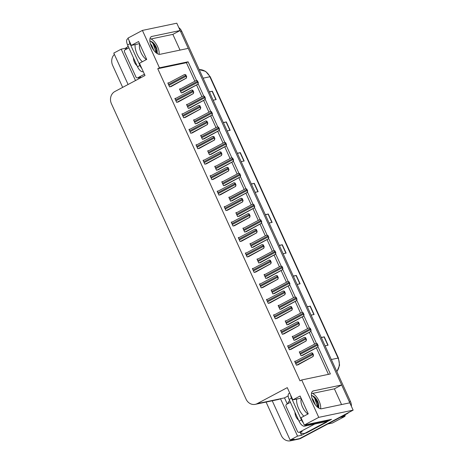 <?xml version="1.0" encoding="UTF-8"?>
<svg xmlns="http://www.w3.org/2000/svg" width="464" height="464" viewBox="0 0 464 464"><rect width="100%" height="100%" fill="white"/><g stroke="black" fill="none" stroke-linecap="round" stroke-linejoin="round"><path stroke-width="0.7" d="M320.67 408.094A9.883 4.541 -118 0 1 320.63 408.772M159.094 54.317A9.883 4.541 62 0 0 159.135 53.638M196.672 80.591L188.111 61.805L159.448 67.814L142.407 30.415L176.796 23.2L180.131 30.514L151.902 36.436A9.883 4.541 62 0 0 151.334 36.639A9.883 4.541 62 0 0 151.664 46.916A9.883 4.541 62 0 0 160.039 54.3L188.268 48.372L341.666 384.969L313.438 390.891A9.883 4.541 62 0 0 312.869 391.1A9.883 4.541 62 0 0 313.2 401.372A9.883 4.541 62 0 0 321.575 408.755L349.804 402.833L353.139 410.141L299.611 438.602A9.263 8.161 78.1 0 1 297.697 439.298A9.263 8.161 78.1 0 0 299.611 438.602L345.871 414.004L347.02 413.766L300.753 438.364A9.263 8.161 78.1 0 1 298.839 439.054L290.528 440.8A9.263 8.161 78.1 0 1 281.358 435.597L266.081 402.068M287.28 403.953L284.507 397.863L288.167 395.92M305.486 433.173L301.548 435.261L300.341 432.61M142.407 30.415L127.971 38.089L131.3 45.402L138.568 41.54L146.711 59.404L139.444 63.266L145.012 75.493L114.881 91.512A9.263 8.161 -101.9 0 0 111.43 103.745L246.053 399.144A9.263 8.161 -101.9 0 0 255.223 404.347A9.263 8.161 -101.9 0 0 257.137 403.657L287.268 387.637L292.836 399.858L300.104 395.995L308.247 413.859L300.979 417.722L304.309 425.036L331.54 419.323L326.702 421.892M125.744 49.497L125.21 48.32L127.078 47.328M139.038 78.665L138.806 78.155M272.235 400.78L290.128 440.046L297.54 436.108L280.494 398.704L284.507 397.863M297.54 436.108L301.548 435.261M135.5 80.55L121.197 49.161L125.21 48.32M255.223 404.347L278.435 399.481A9.263 8.161 -101.9 0 0 280.349 398.785L280.494 398.704M121.197 49.161L113.784 53.105L128.087 84.489M122.664 87.371L112.653 65.395A9.263 8.161 78.1 0 1 114.382 54.416M290.128 440.046L294.141 439.205L292.442 440.104A9.263 8.161 78.1 0 1 290.528 440.8M304.309 425.036L318.745 417.362L353.139 410.141M318.745 417.362L301.704 379.958L330.362 373.949L317.91 346.614M316.465 343.447L310.863 331.157M309.418 327.984L303.816 315.694M302.371 312.521L296.769 300.231M295.324 297.059L289.722 284.768M288.277 281.602L282.675 269.306M281.23 266.139L275.628 253.843M274.183 250.676L268.581 238.38M267.136 235.213L261.534 222.917M260.089 219.75L254.487 207.46M253.042 204.288L247.445 191.997M246.001 188.825L240.398 176.535M238.954 173.362L233.351 161.072M231.907 157.905L226.304 145.609M224.86 142.442L219.257 130.146M217.813 126.979L212.21 114.683M210.766 111.517L205.163 99.221M203.719 96.054L198.116 83.758M341.666 384.969L334.399 388.832L341.568 404.562M180.032 50.106L172.863 34.377L180.131 30.514M292.836 399.858L301.078 398.129M131.3 45.402L139.542 43.674M194.868 81.252L186.412 62.704L157.754 68.718L300.005 380.863L301.704 379.958M157.754 68.718L159.448 67.814M186.412 62.704L188.111 61.805M328.442 374.349L316.448 348.035M314.656 344.108L309.401 332.572M307.609 328.645L302.354 317.109M300.562 313.183L295.307 301.646M293.521 297.72L288.26 286.184M286.474 282.257L281.213 270.727M279.427 266.794L274.166 255.264M272.38 251.337L267.119 239.801M265.333 235.874L260.078 224.338M258.286 220.412L253.031 208.875M251.239 204.949L245.984 193.413M244.192 189.486L238.937 177.95M237.145 174.023L231.89 162.487M230.098 158.56L224.843 147.024M223.051 143.098L217.796 131.567M216.009 127.635L210.749 116.104M208.962 112.178L203.702 100.642M201.915 96.715L196.655 85.179M232.516 221.885L231.24 222.157L233.021 226.061L234.952 225.481M239.563 237.348L238.281 237.614L240.062 241.524L241.999 240.944M246.61 252.81L245.328 253.077L247.109 256.986L249.046 256.406M253.657 268.273L252.375 268.54L254.156 272.449L256.093 271.869M267.751 299.199L266.469 299.466L268.25 303.375L270.187 302.795M260.704 283.736L259.422 284.003L261.203 287.912L263.14 287.332M288.886 345.581L287.61 345.854L289.391 349.757L291.322 349.177M281.845 330.119L280.563 330.391L282.344 334.295L284.275 333.72M274.798 314.662L273.516 314.928L275.297 318.838L277.234 318.258M225.469 206.422L224.193 206.695L225.974 210.598L227.905 210.018M218.422 190.959L217.146 191.232L218.927 195.135L220.858 194.561M211.375 175.502L210.099 175.769L211.88 179.678L213.811 179.098M204.328 160.039L203.052 160.306L204.833 164.215L206.764 163.635M197.287 144.577L196.005 144.843L197.786 148.753L199.717 148.173M190.24 129.114L188.958 129.381L190.739 133.29L192.676 132.71M183.193 113.651L181.911 113.918L183.692 117.827L185.629 117.247M176.146 98.188L174.864 98.455L176.645 102.364L178.582 101.784M169.099 82.725L167.817 82.998L169.598 86.901L171.535 86.321M295.933 361.044L294.657 361.311L296.438 365.22L298.369 364.64M279.409 305.219L278.133 305.486L279.914 309.395L281.845 308.815M286.456 320.682L285.18 320.949L286.961 324.858L288.892 324.278M293.503 336.145L292.227 336.412L294.008 340.321L295.939 339.741M272.368 289.756L271.086 290.029L272.867 293.932L274.798 293.352M265.321 274.294L264.039 274.566L265.82 278.47L267.757 277.895M258.274 258.831L256.992 259.103L258.773 263.007L260.71 262.433M251.227 243.374L249.945 243.641L251.726 247.55L253.663 246.97M244.18 227.911L242.898 228.178L244.679 232.087L246.616 231.507M237.133 212.448L235.851 212.715L237.632 216.624L239.569 216.044M230.086 196.985L228.81 197.252L230.591 201.161L232.522 200.581M223.039 181.523L221.763 181.789L223.544 185.699L225.475 185.119M215.992 166.06L214.716 166.327L216.497 170.236L218.428 169.656M208.945 150.597L207.669 150.87L209.45 154.773L211.381 154.193M201.898 135.134L200.622 135.407L202.403 139.31L204.334 138.736M194.857 119.677L193.575 119.944L195.356 123.853L197.287 123.273M187.81 104.214L186.528 104.481L188.309 108.39L190.246 107.81M180.763 88.752L179.481 89.018L181.262 92.928L183.199 92.348M300.55 351.608L299.274 351.874L301.055 355.784L302.986 355.204M172.863 34.377L151.003 38.964M334.399 388.832L312.539 393.42M180.073 30.543A9.263 8.161 78.1 0 1 180.612 31.575L349.322 401.772A9.263 8.161 78.1 0 1 349.74 402.845M178.808 27.608A9.263 8.161 78.1 0 1 181.76 31.332L350.471 401.528A9.263 8.161 78.1 0 1 351.399 406.331M348.8 412.45A9.263 8.161 78.1 0 1 347.02 413.766M293.289 276.057L296.287 275.43L300.104 283.8L297.105 284.432M307.278 306.762L310.277 306.13L314.093 314.505L311.095 315.131M321.274 337.461L324.272 336.829L328.083 345.204L325.084 345.831M251.314 183.953L254.313 183.326L258.129 191.702L255.13 192.328M237.324 153.253L240.323 152.627L244.139 160.996L241.141 161.629M223.335 122.554L226.333 121.922L230.144 130.297L227.145 130.929M209.339 91.855L212.338 91.222L216.154 99.598L213.156 100.224M279.299 245.357L282.298 244.731L286.114 253.1L283.115 253.733M265.304 214.658L268.302 214.026L272.119 222.401L269.12 223.027M265.391 214.844L268.302 214.026M279.386 245.549L282.298 244.731M209.426 92.04L212.338 91.222M223.416 122.745L226.333 121.922M237.411 153.445L240.323 152.627M251.401 184.144L254.313 183.326M321.355 337.647L324.272 336.829M307.365 306.948L310.277 306.13M293.376 276.248L296.287 275.43M316.013 343.401L317.231 343.638L318.153 345.657L317.666 347.031L317.863 345.715A1.543 0.708 62 0 1 317.527 345.141L317.144 344.305A1.543 0.708 62 0 1 316.941 343.702L315.943 343.424L299.425 352.205M302.447 355.488L317.811 347.002M318.153 345.657L317.863 345.715M317.231 343.638L316.941 343.702M311.396 352.843L312.614 353.075L313.536 355.093L313.049 356.468L313.246 355.157A1.543 0.708 62 0 1 312.91 354.577L312.527 353.742A1.543 0.708 62 0 1 312.324 353.139L311.327 352.86L294.808 361.647M297.83 364.93L313.194 356.439M313.536 355.093L313.246 355.157M312.614 353.075L312.324 353.139M308.966 327.938L310.184 328.176L311.106 330.194L310.619 331.569L310.816 330.252A1.543 0.708 62 0 1 310.48 329.678L310.097 328.843A1.543 0.708 62 0 1 309.894 328.239L308.896 327.961L292.378 336.742M295.4 340.025L310.764 331.54M311.106 330.194L310.816 330.252M310.184 328.176L309.894 328.239M301.919 312.475L303.143 312.713L304.059 314.731L303.572 316.106L303.769 314.795A1.543 0.708 62 0 1 303.433 314.215L303.05 313.38A1.543 0.708 62 0 1 302.847 312.777L301.849 312.498L285.331 321.279M288.353 324.562L303.717 316.077M304.059 314.731L303.769 314.795M303.143 312.713L302.847 312.777M294.872 297.018L296.096 297.25L297.012 299.268L296.525 300.643L296.722 299.332A1.543 0.708 62 0 1 296.386 298.752L296.003 297.917A1.543 0.708 62 0 1 295.8 297.314L294.802 297.035L278.284 305.822M281.312 309.105L296.67 300.614M297.012 299.268L296.722 299.332M296.096 297.25L295.8 297.314M304.349 337.38L305.573 337.618L306.489 339.631L306.002 341.005L306.199 339.694A1.543 0.708 62 0 1 305.863 339.12L305.48 338.279A1.543 0.708 62 0 1 305.277 337.676L304.28 337.403L287.761 346.185M290.789 349.467L306.147 340.976M306.489 339.631L306.199 339.694M305.573 337.618L305.277 337.676M297.302 321.917L298.526 322.155L299.442 324.168L298.955 325.542L299.152 324.232A1.543 0.708 62 0 1 298.816 323.657L298.433 322.816A1.543 0.708 62 0 1 298.236 322.213L297.233 321.941L280.714 330.722M283.742 334.005L299.1 325.513M299.442 324.168L299.152 324.232M298.526 322.155L298.236 322.213M290.255 306.455L291.479 306.692L292.395 308.711L291.914 310.08L292.105 308.769A1.543 0.708 62 0 1 291.769 308.195L291.386 307.354A1.543 0.708 62 0 1 291.189 306.75L290.186 306.478L273.667 315.259M276.695 318.542L292.053 310.051M292.395 308.711L292.105 308.769M291.479 306.692L291.189 306.75M283.214 290.992L284.432 291.23L285.348 293.248L284.867 294.623L285.058 293.306A1.543 0.708 62 0 1 284.722 292.732L284.339 291.897A1.543 0.708 62 0 1 284.142 291.288L283.139 291.015L266.62 299.796M269.648 303.079L285.006 294.588M285.348 293.248L285.058 293.306M284.432 291.23L284.142 291.288M159.048 54.311A10.069 4.623 62 0 0 157.586 46.702A10.069 4.623 62 0 0 150.005 38.616M150.417 43.749L151.693 45.321L153.845 50.425M156.617 53.192L157.099 49.909A6.977 3.207 62 0 0 156.153 47.003A6.977 3.207 62 0 0 151.827 41.76L153.996 44.092L155.614 47.293L156.362 50.675L156.165 52.85M149.872 40.919L151.827 41.76M157.099 49.909L157.308 53.644M129.085 40.536A6.177 2.836 62 0 0 130.007 43.68L139.931 65.453A6.177 2.836 62 0 0 141.787 68.399M128.192 38.576L127.554 38.912A6.177 2.836 62 0 0 127.588 44.967L137.506 66.741A6.177 2.836 62 0 0 142.918 71.723L143.266 71.647M139.368 78.491A6.177 5.44 78.1 0 1 138.237 77.714M126.249 49.23A6.177 5.44 78.1 0 1 128.128 46.151M150.812 41.163L153.068 43.668L156.345 52.989M152.778 42.578L156.113 49.004M320.583 408.767A10.069 4.623 62 0 0 319.122 401.163A10.069 4.623 62 0 0 311.541 393.072M311.953 398.211L313.223 399.777L315.381 404.881M318.153 407.647L318.635 404.364A6.977 3.207 62 0 0 317.689 401.459A6.977 3.207 62 0 0 313.362 396.215L315.532 398.547L317.15 401.749L317.892 405.13L317.701 407.305M311.408 395.374L313.362 396.215M318.635 404.364L318.843 408.1M290.621 394.992A6.177 2.836 62 0 0 291.543 398.141L301.467 419.908A6.177 2.836 62 0 0 303.317 422.861M305.701 424.746A6.177 2.836 62 0 0 306.878 424.891L328.315 420.39A6.177 2.836 -118 0 1 328.152 420.03M289.727 393.031L289.089 393.373A6.177 2.836 62 0 0 289.124 399.429L299.042 421.196A6.177 2.836 62 0 0 304.454 426.178L325.89 421.677L328.315 420.39M306.959 432.668L305.521 432.97A6.177 5.44 78.1 0 1 304.251 433.428L305.683 433.132A6.177 5.44 -101.9 0 0 306.959 432.668L326.818 422.107A6.177 5.44 78.1 0 1 326.47 421.37M304.251 433.428A6.177 5.44 78.1 0 1 299.773 432.175M287.784 403.686A6.177 5.44 78.1 0 1 289.664 400.606M326.818 422.107L325.386 422.408A6.177 5.44 78.1 0 1 325.107 421.846M305.521 432.97L325.386 422.408M312.347 395.618L314.604 398.124L317.881 407.444M314.314 397.039L317.643 403.46M137.071 65.789A10.069 8.868 78.1 0 1 133.423 57.774M144.437 74.228L137.796 77.761A1.543 1.357 78.1 0 1 135.952 77.007L124.503 51.887A1.543 1.357 78.1 0 1 125.077 49.851L128.888 47.827M298.607 420.245A10.069 8.868 78.1 0 1 294.959 412.229M314.76 424.015L299.332 432.216A1.543 1.357 78.1 0 1 297.488 431.462L286.039 406.348A1.543 1.357 78.1 0 1 286.613 404.306L290.423 402.282M342.525 416.156L345.268 415.582A16.675 14.686 78.1 0 1 344.752 416.469L340.1 417.443M327.77 423.997L332.421 423.023L344.752 416.469M287.825 281.555L289.049 281.793L289.965 283.806L289.484 285.18L289.675 283.869A1.543 0.708 62 0 1 289.339 283.295L288.956 282.454A1.543 0.708 62 0 1 288.759 281.851L287.755 281.573L271.237 290.36M274.265 293.642L289.623 285.151M289.965 283.806L289.675 283.869M289.049 281.793L288.759 281.851M280.784 266.092L282.002 266.33L282.918 268.343L282.437 269.717L282.628 268.407A1.543 0.708 62 0 1 282.292 267.832L281.909 266.991A1.543 0.708 62 0 1 281.712 266.388L280.708 266.116L264.19 274.897M267.218 278.18L282.576 269.688M282.918 268.343L282.628 268.407M282.002 266.33L281.712 266.388M273.737 250.63L274.955 250.867L275.871 252.886L275.39 254.255L275.581 252.944A1.543 0.708 62 0 1 275.245 252.37L274.868 251.529A1.543 0.708 62 0 1 274.665 250.925L273.661 250.653L257.143 259.434M260.171 262.717L275.529 254.226M275.871 252.886L275.581 252.944M274.955 250.867L274.665 250.925M276.167 275.529L277.385 275.767L278.301 277.785L277.82 279.16L278.011 277.843A1.543 0.708 62 0 1 277.675 277.269L277.298 276.434A1.543 0.708 62 0 1 277.095 275.831L276.092 275.552L259.573 284.333M262.601 287.616L277.959 279.131M278.301 277.785L278.011 277.843M277.385 275.767L277.095 275.831M269.12 260.066L270.338 260.304L271.254 262.322L270.773 263.697L270.964 262.38A1.543 0.708 62 0 1 270.628 261.806L270.251 260.971A1.543 0.708 62 0 1 270.048 260.368L269.05 260.089L252.526 268.871M255.554 272.153L270.912 263.668M271.254 262.322L270.964 262.38M270.338 260.304L270.048 260.368M262.073 244.603L263.291 244.841L264.213 246.86L263.726 248.234L263.917 246.923A1.543 0.708 62 0 1 263.587 246.343L263.204 245.508A1.543 0.708 62 0 1 263.001 244.905L262.003 244.627L245.479 253.408M248.507 256.691L263.871 248.205M264.213 246.86L263.917 246.923M263.291 244.841L263.001 244.905M266.69 235.167L267.908 235.405L268.824 237.423L268.343 238.798L268.534 237.481A1.543 0.708 62 0 1 268.198 236.907L267.821 236.072A1.543 0.708 62 0 1 267.618 235.463L266.62 235.19L250.096 243.971M253.124 247.254L268.482 238.763M268.824 237.423L268.534 237.481M267.908 235.405L267.618 235.463M259.643 219.704L260.861 219.942L261.783 221.96L261.296 223.335L261.487 222.018A1.543 0.708 62 0 1 261.151 221.444L260.774 220.609A1.543 0.708 62 0 1 260.571 220.006L259.573 219.727L243.049 228.508M246.077 231.791L261.441 223.306M261.783 221.96L261.487 222.018M260.861 219.942L260.571 220.006M252.596 204.241L253.814 204.479L254.736 206.497L254.249 207.872L254.44 206.555A1.543 0.708 62 0 1 254.11 205.981L253.727 205.146A1.543 0.708 62 0 1 253.524 204.543L252.526 204.264L236.002 213.046M239.03 216.328L254.394 207.843M254.736 206.497L254.44 206.555M253.814 204.479L253.524 204.543M245.549 188.778L246.767 189.016L247.689 191.035L247.202 192.409L247.399 191.093A1.543 0.708 62 0 1 247.063 190.518L246.68 189.683A1.543 0.708 62 0 1 246.477 189.08L245.479 188.802L228.961 197.583M231.983 200.866L247.347 192.38M247.689 191.035L247.399 191.093M246.767 189.016L246.477 189.08M238.502 173.316L239.72 173.553L240.642 175.572L240.155 176.946L240.352 175.636A1.543 0.708 62 0 1 240.016 175.056L239.633 174.22A1.543 0.708 62 0 1 239.43 173.617L238.432 173.339L221.914 182.126M224.936 185.409L240.3 176.917M240.642 175.572L240.352 175.636M239.72 173.553L239.43 173.617M255.026 229.146L256.244 229.378L257.166 231.397L256.679 232.771L256.876 231.461A1.543 0.708 62 0 1 256.54 230.881L256.157 230.045A1.543 0.708 62 0 1 255.954 229.442L254.956 229.164L238.438 237.951M241.46 241.234L256.824 232.742M257.166 231.397L256.876 231.461M256.244 229.378L255.954 229.442M247.979 213.684L249.197 213.921L250.119 215.934L249.632 217.309L249.829 215.998A1.543 0.708 62 0 1 249.493 215.424L249.11 214.583A1.543 0.708 62 0 1 248.907 213.979L247.909 213.701L231.391 222.488M234.413 225.771L249.777 217.28M250.119 215.934L249.829 215.998M249.197 213.921L248.907 213.979M240.932 198.221L242.15 198.459L243.072 200.471L242.585 201.846L242.782 200.535A1.543 0.708 62 0 1 242.446 199.961L242.063 199.12A1.543 0.708 62 0 1 241.86 198.517L240.862 198.244L224.344 207.025M227.366 210.308L242.73 201.817M243.072 200.471L242.782 200.535M242.15 198.459L241.86 198.517M233.885 182.758L235.103 182.996L236.025 185.014L235.538 186.383L235.735 185.072A1.543 0.708 62 0 1 235.399 184.498L235.016 183.657A1.543 0.708 62 0 1 234.813 183.054L233.815 182.781L217.297 191.562M220.319 194.845L235.683 186.354M236.025 185.014L235.735 185.072M235.103 182.996L234.813 183.054M226.838 167.295L228.062 167.533L228.978 169.551L228.491 170.926L228.688 169.609A1.543 0.708 62 0 1 228.352 169.035L227.969 168.2A1.543 0.708 62 0 1 227.766 167.591L226.768 167.318L210.25 176.1M213.272 179.382L228.636 170.891M228.978 169.551L228.688 169.609M228.062 167.533L227.766 167.591M231.455 157.859L232.673 158.091L233.595 160.109L233.108 161.484L233.305 160.173A1.543 0.708 62 0 1 232.969 159.593L232.586 158.758A1.543 0.708 62 0 1 232.383 158.154L231.385 157.876L214.867 166.663M217.889 169.946L233.253 161.455M233.595 160.109L233.305 160.173M232.673 158.091L232.383 158.154M224.408 142.396L225.626 142.634L226.548 144.646L226.061 146.021L226.258 144.71A1.543 0.708 62 0 1 225.922 144.136L225.539 143.295A1.543 0.708 62 0 1 225.336 142.692L224.338 142.419L207.82 151.2M210.842 154.483L226.206 145.992M226.548 144.646L226.258 144.71M225.626 142.634L225.336 142.692M217.361 126.933L218.585 127.171L219.501 129.183L219.014 130.558L219.211 129.247A1.543 0.708 62 0 1 218.875 128.673L218.492 127.832A1.543 0.708 62 0 1 218.289 127.229L217.291 126.956L200.773 135.737M203.8 139.02L219.159 130.529M219.501 129.183L219.211 129.247M218.585 127.171L218.289 127.229M210.314 111.47L211.538 111.708L212.454 113.726L211.967 115.101L212.164 113.784A1.543 0.708 62 0 1 211.828 113.21L211.445 112.369A1.543 0.708 62 0 1 211.248 111.766L210.244 111.493L193.726 120.275M196.753 123.557L212.112 115.066M212.454 113.726L212.164 113.784M211.538 111.708L211.248 111.766M203.267 96.007L204.491 96.245L205.407 98.264L204.926 99.638L205.117 98.322A1.543 0.708 62 0 1 204.781 97.747L204.398 96.912A1.543 0.708 62 0 1 204.201 96.303L203.197 96.031L186.679 104.812M189.706 108.095L205.065 99.603M205.407 98.264L205.117 98.322M204.491 96.245L204.201 96.303M196.226 80.545L197.444 80.782L198.36 82.801L197.879 84.175L198.07 82.859A1.543 0.708 62 0 1 197.734 82.285L197.351 81.449A1.543 0.708 62 0 1 197.154 80.846L196.15 80.568L179.632 89.349M182.659 92.632L198.018 84.146M198.36 82.801L198.07 82.859M197.444 80.782L197.154 80.846M219.791 151.832L221.015 152.07L221.931 154.089L221.444 155.463L221.641 154.147A1.543 0.708 62 0 1 221.305 153.572L220.922 152.737A1.543 0.708 62 0 1 220.725 152.134L219.721 151.856L203.203 160.637M206.231 163.92L221.589 155.434M221.931 154.089L221.641 154.147M221.015 152.07L220.725 152.134M212.744 136.37L213.968 136.607L214.884 138.626L214.403 140L214.594 138.684A1.543 0.708 62 0 1 214.258 138.11L213.875 137.274A1.543 0.708 62 0 1 213.678 136.671L212.674 136.393L196.156 145.174M199.184 148.457L214.542 139.971M214.884 138.626L214.594 138.684M213.968 136.607L213.678 136.671M205.703 120.907L206.921 121.145L207.837 123.163L207.356 124.538L207.547 123.221A1.543 0.708 62 0 1 207.211 122.647L206.828 121.812A1.543 0.708 62 0 1 206.631 121.208L205.627 120.93L189.109 129.711M192.137 132.994L207.495 124.509M207.837 123.163L207.547 123.221M206.921 121.145L206.631 121.208M198.656 105.444L199.874 105.682L200.79 107.7L200.309 109.075L200.5 107.764A1.543 0.708 62 0 1 200.164 107.184L199.787 106.349A1.543 0.708 62 0 1 199.584 105.746L198.58 105.467L182.062 114.254M185.09 117.537L200.448 109.046M200.79 107.7L200.5 107.764M199.874 105.682L199.584 105.746M191.609 89.987L192.827 90.219L193.743 92.237L193.262 93.612L193.453 92.301A1.543 0.708 62 0 1 193.117 91.721L192.74 90.886A1.543 0.708 62 0 1 192.537 90.283L191.539 90.004L175.015 98.791M178.043 102.074L193.401 93.583M193.743 92.237L193.453 92.301M192.827 90.219L192.537 90.283M184.562 74.524L185.78 74.762L186.702 76.775L186.215 78.149L186.406 76.838A1.543 0.708 62 0 1 186.076 76.264L185.693 75.423A1.543 0.708 62 0 1 185.49 74.82L184.492 74.547L167.968 83.329M170.996 86.611L186.36 78.12M186.702 76.775L186.406 76.838M185.78 74.762L185.49 74.82M150.846 36.998L151.902 36.436M292.442 440.104L300.753 438.364M257.137 403.657L280.349 398.785M312.376 391.454L313.438 390.891M203.11 78.178L209.85 76.763A3.086 0.36 -24.5 0 1 210.233 76.769L338.447 358.104A3.086 0.36 155.5 0 0 338.059 358.098L209.85 76.763A12.354 10.875 -101.9 0 0 199.213 69.623L205.674 71.404L210.233 76.769M336.806 371.554A12.354 10.875 -101.9 0 0 338.059 358.098L331.319 359.507M181.76 31.332L180.612 31.575M350.471 401.528L349.322 401.772M271.887 222.447L268.076 214.084M257.897 191.748L254.086 183.384M243.907 161.049L240.091 152.685M229.912 130.343L226.101 121.98M215.922 99.644L212.112 91.28M285.882 253.153L282.066 244.783M299.872 283.852L296.061 275.488M313.861 314.551L310.051 306.188M327.851 345.251L324.04 336.887M301.304 355.731L317.666 347.031M300.359 354.264L317.527 345.141M299.982 353.429L317.144 344.305M296.687 365.168L313.049 356.468M295.748 363.706L312.91 354.577M295.365 362.865L312.527 353.742M294.257 340.269L310.619 331.569M293.318 338.801L310.48 329.678M292.935 337.966L310.097 328.843M287.21 324.806L303.572 316.106M286.271 323.344L303.433 314.215M285.888 322.503L303.05 313.38M280.163 309.343L296.525 300.643M279.224 307.881L296.386 298.752M278.841 307.04L296.003 297.917M289.64 349.705L306.002 341.005M288.701 348.244L305.863 339.12M288.318 347.403L305.48 338.279M282.593 334.242L298.955 325.542M281.654 332.781L298.816 323.657M281.271 331.946L298.433 322.816M275.546 318.78L291.914 310.08M274.607 317.318L291.769 308.195M274.224 316.483L291.386 307.354M268.499 303.323L284.867 294.623M267.56 301.855L284.722 292.732M267.177 301.02L284.339 291.897M142.309 61.741A13.154 6.044 -118 0 1 137.118 54.114A13.154 6.044 -118 0 1 135.146 44.596M139.739 44.109A10.069 4.623 62 0 0 140.975 52.531A10.069 4.623 62 0 0 146.38 59.578M130.007 43.68L127.588 44.967M137.506 66.741L139.931 65.453M142.918 71.723L143.225 71.56M303.845 416.196A13.154 6.044 -118 0 1 298.654 408.575A13.154 6.044 -118 0 1 296.676 399.052M301.275 398.564A10.069 4.623 62 0 0 302.511 406.986A10.069 4.623 62 0 0 307.916 414.033M291.543 398.141L289.124 399.429M299.042 421.196L301.467 419.908M304.454 426.178L306.878 424.891M137.796 77.761L140.662 77.157M299.332 432.216L302.197 431.613M273.116 293.88L289.484 285.18M272.177 292.419L289.339 283.295M271.794 291.578L288.956 282.454M266.069 278.417L282.437 269.717M265.13 276.956L282.292 267.832M264.747 276.121L281.909 266.991M259.022 262.955L275.39 254.255M258.083 261.493L275.245 252.37M257.7 260.658L274.868 251.529M261.452 287.86L277.82 279.16M260.513 286.392L277.675 277.269M260.13 285.557L277.298 276.434M254.405 272.397L270.773 263.697M253.466 270.93L270.628 261.806M253.083 270.094L270.251 260.971M247.358 256.934L263.726 248.234M246.419 255.473L263.587 246.343M246.036 254.632L263.204 245.508M251.975 247.498L268.343 238.798M251.036 246.03L268.198 236.907M250.653 245.195L267.821 236.072M244.928 232.035L261.296 223.335M243.989 230.567L261.151 221.444M243.606 229.732L260.774 220.609M237.881 216.572L254.249 207.872M236.942 215.105L254.11 205.981M236.559 214.269L253.727 205.146M230.84 201.109L247.202 192.409M229.895 199.642L247.063 190.518M229.518 198.807L246.68 189.683M223.793 185.646L240.155 176.946M222.848 184.185L240.016 175.056M222.471 183.344L239.633 174.22M240.311 241.471L256.679 232.771M239.372 240.01L256.54 230.881M238.995 239.169L256.157 230.045M233.27 226.009L249.632 217.309M232.325 224.547L249.493 215.424M231.948 223.706L249.11 214.583M226.223 210.546L242.585 201.846M225.284 209.084L242.446 199.961M224.901 208.249L242.063 199.12M219.176 195.083L235.538 186.383M218.237 193.621L235.399 184.498M217.854 192.786L235.016 183.657M212.129 179.626L228.491 170.926M211.19 178.159L228.352 169.035M210.807 177.323L227.969 168.2M216.746 170.184L233.108 161.484M215.806 168.722L232.969 159.593M215.424 167.881L232.586 158.758M209.699 154.721L226.061 146.021M208.759 153.259L225.922 144.136M208.377 152.418L225.539 143.295M202.652 139.258L219.014 130.558M201.712 137.796L218.875 128.673M201.33 136.961L218.492 127.832M195.605 123.801L211.967 115.101M194.665 122.334L211.828 113.21M194.283 121.498L211.445 112.369M188.558 108.338L204.926 99.638M187.618 106.871L204.781 97.747M187.236 106.036L204.398 96.912M181.511 92.875L197.879 84.175M180.571 91.408L197.734 82.285M180.189 90.573L197.351 81.449M205.082 164.163L221.444 155.463M204.143 162.696L221.305 153.572M203.76 161.861L220.922 152.737M198.035 148.7L214.403 140M197.096 147.233L214.258 138.11M196.713 146.398L213.875 137.274M190.988 133.238L207.356 124.538M190.049 131.77L207.211 122.647M189.666 130.935L206.828 121.812M183.941 117.775L200.309 109.075M183.002 116.313L200.164 107.184M182.619 115.472L199.787 106.349M176.894 102.312L193.262 93.612M175.955 100.85L193.117 91.721M175.572 100.009L192.74 90.886M169.847 86.849L186.215 78.149M168.908 85.388L186.076 76.264M168.525 84.547L185.693 75.423M338.447 358.104L339.578 365.238L336.876 371.699M137.477 77.877L140.343 77.273M299.013 432.332L301.878 431.729"/></g></svg>

